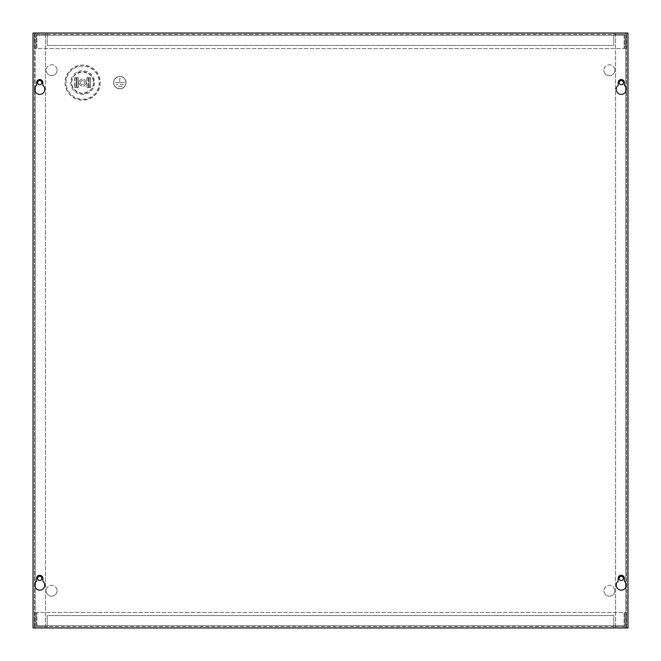 <?xml version="1.0" encoding="UTF-8"?>
<svg xmlns="http://www.w3.org/2000/svg" width="661" height="661" viewBox="0 0 661 661"><rect width="100%" height="100%" fill="white"/><g stroke="black" fill="none" stroke-linecap="round" stroke-linejoin="round"><path stroke-width="0.5" stroke-dasharray="3.31 2.48" d="M47.204 627.95L624.083 627.95L36.917 627.95L47.204 627.95L47.204 626.537L36.917 626.537A0.719 0.719 0 0 1 36.198 625.818L36.198 612.458L34.785 612.458L34.785 625.818A2.132 2.132 0 0 0 36.917 627.95L36.917 612.458L624.083 612.458L624.083 627.95A2.132 2.132 0 0 0 626.215 625.818A2.132 2.132 0 0 1 624.083 627.95L624.083 626.537L613.796 626.537L613.796 627.95L613.796 615.556L47.204 615.556L47.204 627.95M34.785 625.818A2.132 2.132 0 0 0 36.917 627.95L36.917 626.537L624.083 626.537L624.083 612.458L36.917 612.458L36.917 626.537A0.719 0.719 0 0 1 36.198 625.818L36.198 612.458L34.785 612.458L34.785 625.818M626.215 625.818L626.215 612.458L624.802 612.458L624.802 625.818A0.719 0.719 0 0 1 624.083 626.537A0.719 0.719 0 0 0 624.802 625.818L624.802 612.458L626.215 612.458L626.215 625.818M47.204 625.818L47.204 615.556L613.796 615.556L613.796 625.818L47.204 625.818L47.204 626.537L613.796 626.537L613.796 625.818L47.204 625.818M613.796 33.05L36.917 33.05L624.083 33.05L613.796 33.05L613.796 34.463L624.083 34.463A0.719 0.719 0 0 1 624.802 35.182L624.802 48.542L626.215 48.542L626.215 35.182A2.132 2.132 0 0 0 624.083 33.05L624.083 48.542L36.917 48.542L36.917 33.05A2.132 2.132 0 0 0 34.785 35.182A2.132 2.132 0 0 1 36.917 33.05L36.917 34.463L47.204 34.463L47.204 33.05L47.204 45.444L613.796 45.444L613.796 33.05M626.215 35.182A2.132 2.132 0 0 0 624.083 33.05L624.083 34.463L36.917 34.463L36.917 48.542L624.083 48.542L624.083 34.463A0.719 0.719 0 0 1 624.802 35.182L624.802 48.542L626.215 48.542L626.215 35.182M34.785 35.182L34.785 48.542L36.198 48.542L36.198 35.182A0.719 0.719 0 0 1 36.917 34.463A0.719 0.719 0 0 0 36.198 35.182L36.198 48.542L34.785 48.542L34.785 35.182M613.796 35.182L613.796 45.444L47.204 45.444L47.204 35.182L613.796 35.182L613.796 34.463L47.204 34.463L47.204 35.182L613.796 35.182M65.067 82.625C66.174 93.218 72.032 99.076 82.625 100.183C93.218 99.076 99.076 93.218 100.191 82.625A17.566 17.566 0 0 0 82.625 65.067A17.566 17.566 0 0 0 65.067 82.625A17.566 17.566 0 0 0 82.625 100.183A17.566 17.566 0 0 0 100.191 82.625C99.076 72.032 93.218 66.174 82.625 65.059C72.032 66.174 66.174 72.032 65.067 82.625M57.061 70.231A5.42 5.42 0 0 1 51.641 75.651A5.42 5.42 0 0 1 46.22 70.231A5.42 5.42 0 0 0 51.641 75.651A5.42 5.42 0 0 0 57.061 70.231A5.42 5.42 0 0 0 51.641 64.811A5.42 5.42 0 0 0 46.22 70.231A5.42 5.42 0 0 1 51.641 64.811A5.42 5.42 0 0 1 57.061 70.231M614.78 70.231A5.42 5.42 0 0 1 609.359 75.651A5.42 5.42 0 0 1 603.939 70.231A5.42 5.42 0 0 0 609.359 75.651A5.42 5.42 0 0 0 614.78 70.231A5.42 5.42 0 0 0 609.359 64.811A5.42 5.42 0 0 0 603.939 70.231A5.42 5.42 0 0 1 609.359 64.811A5.42 5.42 0 0 1 614.78 70.231M614.78 590.769A5.42 5.42 0 0 1 609.359 596.189A5.42 5.42 0 0 1 603.939 590.769A5.42 5.42 0 0 0 609.359 596.189A5.42 5.42 0 0 0 614.78 590.769A5.42 5.42 0 0 0 609.359 585.349A5.42 5.42 0 0 0 603.939 590.769A5.42 5.42 0 0 1 609.359 585.349A5.42 5.42 0 0 1 614.78 590.769M57.061 590.769A5.42 5.42 0 0 1 51.641 596.189A5.42 5.42 0 0 1 46.22 590.769A5.42 5.42 0 0 0 51.641 596.189A5.42 5.42 0 0 0 57.061 590.769A5.42 5.42 0 0 0 51.641 585.349A5.42 5.42 0 0 0 46.22 590.769A5.42 5.42 0 0 1 51.641 585.349A5.42 5.42 0 0 1 57.061 590.769M82.625 93.54A10.915 10.915 0 0 1 71.71 82.625A10.915 10.915 0 0 1 82.625 71.71A10.915 10.915 0 0 1 93.54 82.625A10.915 10.915 0 0 1 82.625 93.54M41.85 578.375A2.107 2.107 0 0 1 39.743 580.482A2.107 2.107 0 0 1 37.636 578.375A2.107 2.107 0 0 1 39.743 576.268A2.107 2.107 0 0 1 41.85 578.375M41.85 82.625A2.107 2.107 0 0 1 39.743 84.732A2.107 2.107 0 0 1 37.636 82.625A2.107 2.107 0 0 1 39.743 80.518A2.107 2.107 0 0 1 41.85 82.625M113.609 82.625A6.197 6.197 0 0 0 119.806 88.822A6.197 6.197 0 0 0 126.003 82.625A6.197 6.197 0 0 0 119.806 76.428A6.197 6.197 0 0 0 113.609 82.625A6.197 6.197 0 0 0 119.806 88.822A6.197 6.197 0 0 0 126.003 82.625A6.197 6.197 0 0 0 119.806 76.428A6.197 6.197 0 0 0 113.609 82.625M623.364 578.375A2.107 2.107 0 0 1 621.257 580.482A2.107 2.107 0 0 1 619.15 578.375A2.107 2.107 0 0 1 621.257 576.268A2.107 2.107 0 0 1 623.364 578.375M623.364 82.625A2.107 2.107 0 0 1 621.257 84.732A2.107 2.107 0 0 1 619.15 82.625A2.107 2.107 0 0 1 621.257 80.518A2.107 2.107 0 0 1 623.364 82.625M86.145 82.625A3.52 3.52 0 0 0 82.625 79.105A3.52 3.52 0 0 0 79.105 82.625A3.52 3.52 0 0 0 82.625 86.145A3.52 3.52 0 0 0 86.145 82.625A3.52 3.52 0 0 0 82.625 79.105A3.52 3.52 0 0 0 79.105 82.625A3.52 3.52 0 0 0 82.625 86.145A3.52 3.52 0 0 0 86.145 82.625M125.904 82.625A6.098 6.098 0 0 0 119.806 76.527A6.098 6.098 0 0 0 113.709 82.625A6.098 6.098 0 0 1 119.806 76.527A6.098 6.098 0 0 1 125.904 82.625A6.098 6.098 0 0 1 119.806 88.723A6.098 6.098 0 0 1 113.709 82.625A6.098 6.098 0 0 0 119.806 88.723A6.098 6.098 0 0 0 125.904 82.625M80.518 82.625A2.107 2.107 0 0 0 82.625 84.732A2.107 2.107 0 0 0 84.732 82.625A2.107 2.107 0 0 0 82.625 80.518A2.107 2.107 0 0 0 80.518 82.625A2.107 2.107 0 0 0 82.625 84.732A2.107 2.107 0 0 0 84.732 82.625A2.107 2.107 0 0 0 82.625 80.518A2.107 2.107 0 0 0 80.518 82.625M35.182 587.241L35.182 33.05L627.95 33.05L627.95 627.95L33.05 627.95L33.05 33.05L35.182 33.05L33.05 33.05L33.05 627.95L627.95 627.95L627.95 33.05L34.463 33.05L35.182 33.05L35.182 627.95L34.463 627.95L35.182 627.95L35.182 87.244M625.818 87.244L625.818 33.05L626.537 33.05L615.556 33.05L625.818 33.05L625.818 627.95L615.556 627.95L626.537 627.95L625.818 627.95L625.818 33.05L625.818 587.241M627.95 33.05L627.95 627.95L33.05 627.95L33.05 33.05L627.95 33.05M45.444 627.95L45.444 33.05L45.444 627.95M34.463 33.05L34.463 627.95L34.463 33.05M626.537 627.95L626.537 33.05L626.537 627.95M615.556 33.05L615.556 627.95L615.556 33.05M78.229 87.583L78.345 77.668L74.635 77.668L78.345 77.668L76.866 77.668L78.345 77.668L78.345 87.583L76.866 87.583L76.866 77.668L76.866 87.583L74.635 87.583L78.345 87.583L74.635 87.583L76.122 87.583L76.122 77.668L74.635 77.668L76.866 77.668L76.114 77.668L76.114 87.583L78.229 87.583L78.229 77.668M90.499 87.583L90.615 77.668L90.615 87.583L89.136 87.583L89.136 77.668L90.615 77.668L86.905 77.668L89.136 77.668L89.136 87.583L86.905 87.583L90.615 87.583L86.905 87.583L90.499 87.583L90.499 77.668L86.905 77.668L90.499 77.668M74.635 77.668L74.635 87.583L74.635 77.668M86.905 77.668L86.905 87.583L86.905 77.668M88.384 77.668L88.384 87.583M122.285 86.368L117.328 86.318L122.285 86.368M123.467 84.509L116.146 84.459L123.467 84.509M124.458 82.65L115.163 82.6L124.458 82.65M119.831 77.948L119.781 82.6L119.831 77.948M616.226 585.117A5.032 5.032 0 0 0 621.257 590.149A5.032 5.032 0 0 0 624.356 581.151L624.356 578.375A3.098 3.098 0 0 0 621.257 575.277A3.098 3.098 0 0 0 618.159 578.375L618.159 581.151A5.032 5.032 0 0 0 616.226 585.117M34.711 585.117A5.032 5.032 0 0 0 39.743 590.149A5.032 5.032 0 0 0 42.841 581.151L42.841 578.375A3.098 3.098 0 0 0 39.743 575.277A3.098 3.098 0 0 0 36.644 578.375L36.644 581.151A5.032 5.032 0 0 0 34.711 585.117M616.226 89.367A5.032 5.032 0 0 0 621.257 94.399A5.032 5.032 0 0 0 624.356 85.401L624.356 82.625A3.098 3.098 0 0 0 621.257 79.527A3.098 3.098 0 0 0 618.159 82.625L618.159 85.401A5.032 5.032 0 0 0 616.226 89.367M34.711 89.367A5.032 5.032 0 0 0 39.743 94.399A5.032 5.032 0 0 0 42.841 85.401L42.841 82.625A3.098 3.098 0 0 0 39.743 79.527A3.098 3.098 0 0 0 36.644 82.625L36.644 85.401A5.032 5.032 0 0 0 34.711 89.367M36.917 625.818L624.083 625.818L36.917 625.818M624.083 35.182L36.917 35.182L624.083 35.182M82.625 99.191A16.566 16.566 0 0 0 99.191 82.625A16.566 16.566 0 0 0 82.625 66.059A16.566 16.566 0 0 0 66.059 82.625A16.566 16.566 0 0 0 82.625 99.191M94.54 82.625A11.915 11.915 0 0 1 82.625 94.54A11.915 11.915 0 0 1 70.71 82.625A11.915 11.915 0 0 1 82.625 70.71A11.915 11.915 0 0 1 94.54 82.625M93.54 82.625C94.159 87.789 90.524 91.425 82.625 93.54C74.726 91.425 71.091 87.789 71.71 82.625C71.091 77.461 74.726 73.825 82.625 71.71C90.524 73.825 94.159 77.461 93.54 82.625M35.182 582.994L35.182 91.491M625.818 582.994L625.818 91.491M76.982 87.583L76.982 77.668M75.998 77.668L75.998 87.583M89.252 87.583L89.252 77.668M88.268 77.668L88.268 87.583M74.751 77.668L74.751 87.583M87.021 77.668L87.021 87.583M88.392 87.583L88.392 77.668"/><path stroke-width="0.99" d="M41.85 578.375A2.107 2.107 0 0 1 39.743 580.482A2.107 2.107 0 0 1 37.636 578.375A2.107 2.107 0 0 1 39.743 576.268A2.107 2.107 0 0 1 41.85 578.375M41.85 82.625A2.107 2.107 0 0 1 39.743 84.732A2.107 2.107 0 0 1 37.636 82.625A2.107 2.107 0 0 1 39.743 80.518A2.107 2.107 0 0 1 41.85 82.625M623.364 578.375A2.107 2.107 0 0 1 621.257 580.482A2.107 2.107 0 0 1 619.15 578.375A2.107 2.107 0 0 1 621.257 576.268A2.107 2.107 0 0 1 623.364 578.375M623.364 82.625A2.107 2.107 0 0 1 621.257 84.732A2.107 2.107 0 0 1 619.15 82.625A2.107 2.107 0 0 1 621.257 80.518A2.107 2.107 0 0 1 623.364 82.625M616.226 585.117A5.032 5.032 0 0 0 621.257 590.149A5.032 5.032 0 0 0 624.356 581.151L624.356 578.375A3.098 3.098 0 0 0 621.257 575.277A3.098 3.098 0 0 0 618.159 578.375L618.159 581.151A5.032 5.032 0 0 0 616.226 585.117M34.711 585.117A5.032 5.032 0 0 0 39.743 590.149A5.032 5.032 0 0 0 42.841 581.151L42.841 578.375A3.098 3.098 0 0 0 39.743 575.277A3.098 3.098 0 0 0 36.644 578.375L36.644 581.151A5.032 5.032 0 0 0 34.711 585.117M616.226 89.367A5.032 5.032 0 0 0 621.257 94.399A5.032 5.032 0 0 0 624.356 85.401L624.356 82.625A3.098 3.098 0 0 0 621.257 79.527A3.098 3.098 0 0 0 618.159 82.625L618.159 85.401A5.032 5.032 0 0 0 616.226 89.367M34.711 89.367A5.032 5.032 0 0 0 39.743 94.399A5.032 5.032 0 0 0 42.841 85.401L42.841 82.625A3.098 3.098 0 0 0 39.743 79.527A3.098 3.098 0 0 0 36.644 82.625L36.644 85.401A5.032 5.032 0 0 0 34.711 89.367M627.95 627.95L33.05 627.95L33.05 33.05L627.95 33.05L627.95 627.95M35.182 587.241L35.182 582.994M35.182 91.491L35.182 87.244M625.818 587.241L625.818 582.994M625.818 91.491L625.818 87.244"/></g></svg>
